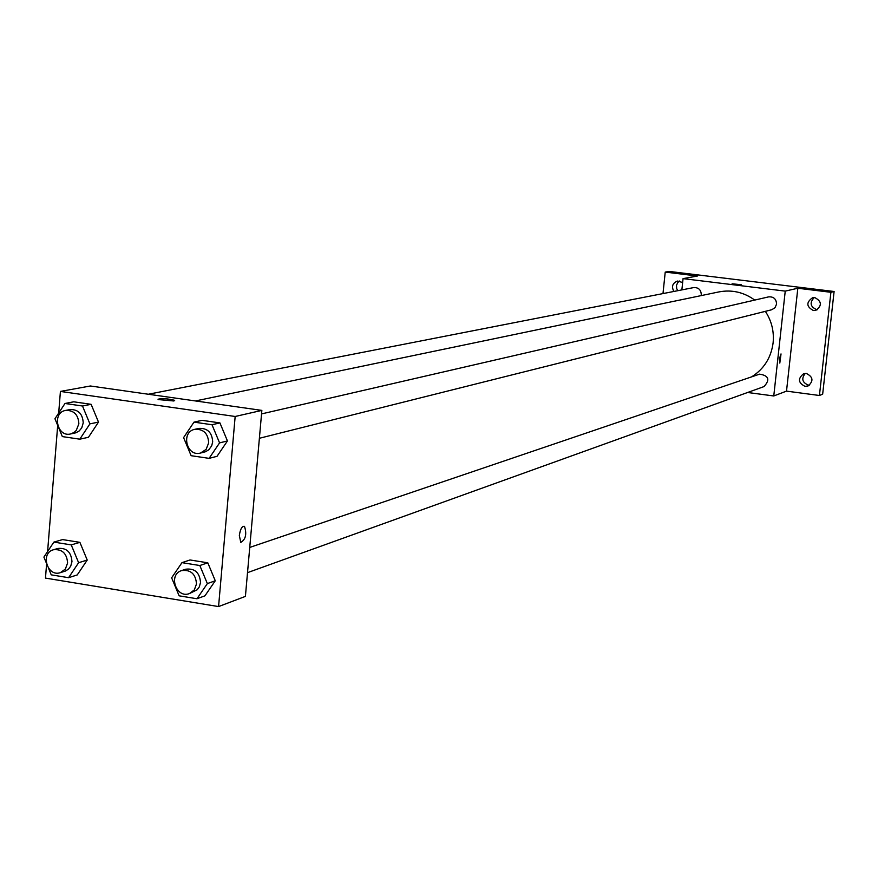 <?xml version="1.0" encoding="UTF-8"?>
<svg xmlns="http://www.w3.org/2000/svg" width="878" height="878" viewBox="0 0 878 878"><rect width="100%" height="100%" fill="white"/><g stroke="black" fill="none" stroke-linecap="round" stroke-linejoin="round"><path stroke-width="1.32" d="M805.225 373.457C801.197 378.627 802.229 382.501 808.309 385.08L809.615 385.113M814.235 297.565C809.428 302.712 810.24 306.74 816.661 309.649L817.363 309.704M679.517 281.026L677.75 282.551L676.466 285.416L676.686 288.588L677.816 290.684M662.989 293.581L665.228 272.092L669.201 271.423L834.1 291.496L822.664 394.178L819.426 395.495L786.512 391.127L797.828 288.247L830.906 292.286L834.1 291.496M665.228 272.092L697.417 276.021L683.051 278.622L785.239 291.112L797.828 288.247M741.131 284.812L732.098 283.813L741.131 284.812M814.817 297.609C821.852 301.384 822.181 305.643 815.794 310.362L813.39 310.527C806.322 306.674 806.037 302.416 812.534 297.741L814.817 297.609M806.421 373.501C813.182 376.925 813.73 381.085 808.056 385.98L804.994 386.342C798.201 382.852 797.696 378.67 803.48 373.819L806.421 373.501M830.906 292.286L819.426 395.495M785.239 291.112L773.77 395.967L786.512 391.127M773.77 395.967L747.639 392.488M673.887 291.452C671.286 286.546 672.493 283.078 677.498 281.048L682.634 282.496M751.645 376.849C763.97 369.012 771.125 357.675 773.112 342.837C774.209 331.445 771.63 320.942 765.364 311.339M754.729 300.078C743.82 292.198 731.879 289.477 718.917 291.913L195.454 400.95M681.866 289.894L683.051 278.622M259.394 438.276L771.729 309.747L775.011 307.717L776.558 304.117C776.306 298.981 773.661 296.555 768.634 296.874L261.545 413.911M701.16 295.612L701.292 294.81C701.072 289.817 698.548 287.413 693.708 287.578L148.338 394.244M249.747 547.433L759.602 374.149C768.777 375.597 770.236 379.746 763.981 386.594L247.519 572.643M779.39 358.85L781.036 353.944L779.774 363.075L779.39 358.85M781.003 353.933L779.807 363.086M732.087 283.792L741.241 284.724M58.683 413.088L60.417 391.423L90.379 385.991L261.853 410.399L245.412 596.392L218.567 606.577L45.469 578.097L46.578 564.269M60.417 391.423L235.161 416.479L261.853 410.399M173.888 400.983L158.369 399.578C160.564 398.184 165.876 398.403 174.305 400.225L173.888 400.983M62.623 539.586L79.898 542.352L87.229 560.054L77.242 574.936L87.229 560.054L79.898 542.352L62.623 539.586L53.865 542.11L71.239 544.898L78.614 562.721L68.583 577.691L51.242 574.849L48.488 568.187M202.028 420.332L219.928 422.911L227.446 440.943L217.031 456.319L227.446 440.943L219.928 422.911L202.028 420.332L193.994 422.131L212.004 424.743L219.566 442.885L209.096 458.36L191.13 455.693L183.59 437.617L193.994 422.131M47.599 551.527L57.696 425.457M235.161 416.479L218.567 606.577M73.73 401.806L91.125 404.319L98.501 422.088L88.448 437.288L98.501 422.088L91.125 404.319L73.73 401.806L64.994 403.474L82.488 406.009L89.907 423.887L79.799 439.176L62.338 436.585L58.892 428.255M190.032 559.966L207.801 562.809L215.275 580.775L204.936 595.833L215.275 580.775L207.801 562.809L190.032 559.966L181.965 562.655L199.833 565.52L207.351 583.596L196.968 598.752L179.123 595.822L171.638 577.812L181.965 562.655M239.332 535.481C240.331 528.962 242.054 525.922 244.512 526.361C246.937 534.175 245.686 539.531 240.781 542.406L239.332 535.481C240.32 528.962 242.043 525.922 244.501 526.361C246.927 534.175 245.686 539.52 240.781 542.406M158.007 399.216C162.178 398.261 167.61 398.601 174.305 400.236L174.656 400.598M189.494 593.55L197.177 589.786L199.284 586.91L200.524 582.487C199.679 572.489 194.707 568.077 185.598 569.229L181.537 570.612C167.863 574.662 176.269 598.917 189.494 593.55L194.323 589.895L196.507 583.914C195.662 573.883 190.68 569.449 181.537 570.612M199.833 565.52L207.801 562.809M207.351 583.596L215.275 580.775M196.968 598.752L204.936 595.833M46.216 562.688L43.9 557.091L53.865 542.11M60.362 572.654L65.576 570.985L68.528 569.076L70.701 566.167L71.974 561.646C71.217 552.042 66.519 547.652 57.871 548.454L53.47 549.749C40.026 553.107 47.313 577.318 60.362 572.654L65.356 569.087L67.606 562.974C66.849 553.359 62.14 548.948 53.47 549.749M71.239 544.898L79.898 542.352M78.614 562.721L87.229 560.054M68.583 577.691L77.242 574.936M200.491 453.048L205.43 451.764L208.755 449.821L211.675 445.848L212.685 441.875C212.092 432.448 207.46 427.948 198.79 428.398L194.751 429.331C180.55 432.02 186.63 457.12 200.491 453.048L206.111 449.404L208.679 442.852C208.086 433.392 203.444 428.881 194.751 429.331M212.004 424.743L219.928 422.911M219.566 442.885L227.446 440.943M209.096 458.36L217.031 456.319M57.619 425.193L54.952 418.762L64.994 403.474M70.558 433.973L75.859 432.799L79.239 430.922L81.753 427.849L83.223 422.9C82.675 413.823 78.285 409.367 70.042 409.554L65.652 410.41C51.791 412.55 56.982 437.453 70.558 433.973L74.092 432.448L76.265 430.439L78.866 423.811C78.318 414.69 73.917 410.224 65.652 410.41M82.488 406.009L91.125 404.319M89.907 423.887L98.501 422.088M79.799 439.176L88.448 437.288"/></g></svg>
